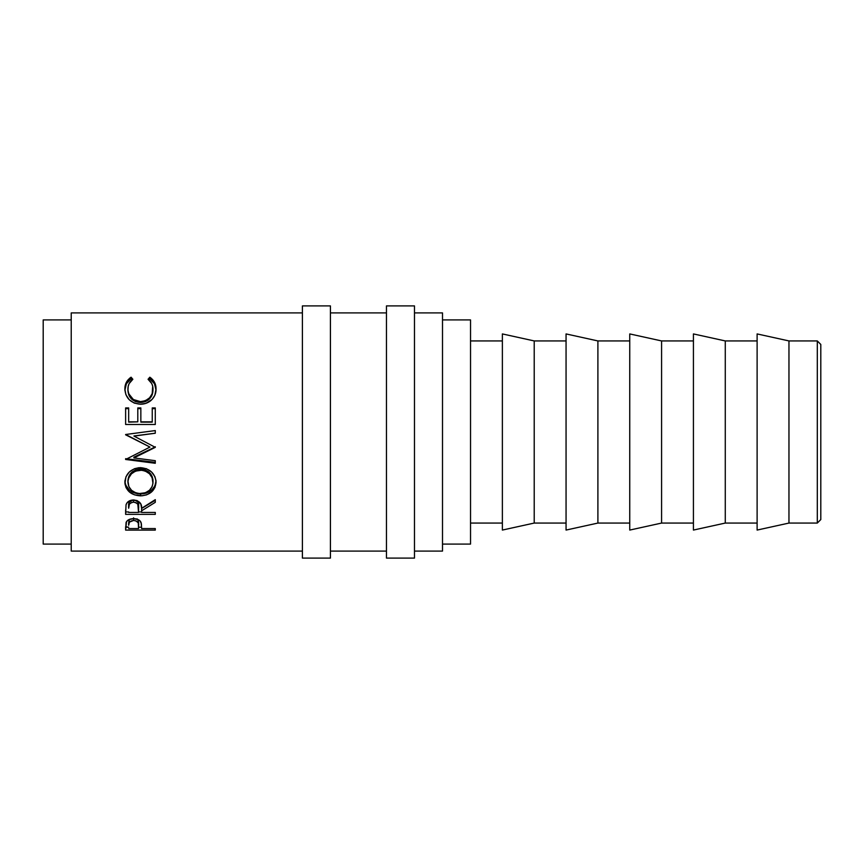 <?xml version="1.0" encoding="UTF-8"?>
<svg xmlns="http://www.w3.org/2000/svg" width="864" height="864" viewBox="0 0 864 864"><rect width="100%" height="100%" fill="white"/><g stroke="black" fill="none" stroke-linecap="round" stroke-linejoin="round"><path stroke-width="1.3" d="M817.301 523.066L820.8 519.566L820.8 344.434L817.301 340.934L817.301 523.066L817.301 340.934L788.962 340.934L788.962 523.066L817.301 523.066L788.962 523.066L788.962 340.934L757.112 333.925L757.112 530.075L788.962 523.066L757.112 530.075L757.112 333.925L788.962 340.934L817.301 340.934L820.8 344.434L820.8 519.566L817.301 523.066M302.4 558.101L330.426 558.101L330.426 305.899L302.4 305.899L302.4 558.101L302.4 305.899L330.426 305.899L330.426 558.101L302.4 558.101M386.467 558.101L414.482 558.101L414.482 305.899L386.467 305.899L386.467 558.101L386.467 305.899L414.482 305.899L414.482 558.101L386.467 558.101M725.274 523.066L757.112 523.066L725.274 523.066L725.274 340.934L725.274 523.066L693.425 530.075L725.274 523.066M757.112 340.934L725.274 340.934L693.425 333.925L693.425 530.075L693.425 333.925L725.274 340.934L757.112 340.934M661.586 523.066L693.425 523.066L661.586 523.066L661.586 340.934L661.586 523.066L629.748 530.075L661.586 523.066M693.425 340.934L661.586 340.934L629.748 333.925L629.748 530.075L629.748 333.925L661.586 340.934L693.425 340.934M597.899 523.066L629.748 523.066L597.899 523.066L597.899 340.934L597.899 523.066L566.06 530.075L597.899 523.066M629.748 340.934L597.899 340.934L566.06 333.925L566.06 530.075L566.06 333.925L597.899 340.934L629.748 340.934M534.211 523.066L566.06 523.066L534.211 523.066L534.211 340.934L534.211 523.066L502.373 530.075L534.211 523.066M566.06 340.934L534.211 340.934L502.373 333.925L502.373 530.075L502.373 333.925L534.211 340.934L566.06 340.934M470.534 523.066L502.373 523.066L470.534 523.066M502.373 340.934L470.534 340.934L502.373 340.934M442.508 544.082L470.534 544.082L470.534 319.918L442.508 319.918L470.534 319.918L470.534 544.082L442.508 544.082M43.2 544.082L71.226 544.082L43.2 544.082L43.2 319.918L43.2 544.082M71.226 319.918L43.2 319.918L71.226 319.918M414.482 551.092L442.508 551.092L442.508 312.908L414.482 312.908L442.508 312.908L442.508 551.092L414.482 551.092M330.426 551.092L386.467 551.092L330.426 551.092M386.467 312.908L330.426 312.908L386.467 312.908M71.226 551.092L302.4 551.092L71.226 551.092L71.226 312.908L302.4 312.908L71.226 312.908L71.226 551.092M155.282 530.107L125.626 530.107L126.479 521.662L128.801 519.664L133.585 518.648L138.467 519.707L140.152 521.014L141.394 523.778L141.599 528.574L155.282 528.574L155.282 530.107L155.282 528.574L141.599 528.574L141.113 522.601C140.054 520.063 137.538 518.746 133.585 518.648C129.73 518.713 127.235 519.977 126.079 522.45L125.626 530.107L155.282 530.107L155.282 528.574M155.282 514.372L125.626 514.372L126.036 504.781L126.997 502.859L129.784 500.688L133.564 499.964L137.203 500.623L140.81 503.971L141.599 508.324L155.282 499.651L155.282 502.33L141.599 510.818L141.599 512.428L155.282 512.428L155.282 514.372L155.282 512.428L141.599 512.428L141.599 510.818L155.282 502.33L155.282 499.651L141.599 508.324C141.977 503.507 139.298 500.72 133.564 499.964C129.6 500.116 127.094 501.725 126.036 504.781L125.626 514.372L155.282 514.372L155.282 512.428M124.945 483.732L125.95 476.798L129.319 471.992L134.406 468.731L138.899 467.716L146.405 468.698L151.481 471.917L154.915 476.626L155.984 480.73L154.958 487.469L151.6 491.918L146.578 494.867L142.128 495.785L134.611 494.888L129.492 492.08L126.068 487.685L124.945 483.732M155.282 430.564L125.626 434.506L149.969 447.066L125.626 459.475L155.282 463.277L155.282 460.685L133.898 457.92L133.898 457.164L155.282 446.893L133.898 457.164L133.898 457.92L155.282 447.347L133.952 436.082L155.282 447.347L133.898 457.92L155.282 460.685L155.282 463.277L125.626 459.475L149.969 447.066L125.626 434.506L155.282 430.564L155.282 433.242L133.952 436.082L155.282 433.242L133.952 435.964L155.282 433.199L155.282 430.564L155.282 433.242M155.282 424.483L125.626 424.483L125.626 407.916L128.671 407.916L128.671 421.837L137.797 421.837L137.797 407.916L140.843 407.916L140.843 421.837L152.248 421.837L152.248 407.916L155.282 407.916L155.282 424.483L155.282 407.916L152.248 407.916L152.248 421.837L140.843 422.129L152.248 422.129L140.843 422.129L140.843 407.916L137.797 407.916L137.797 421.837L128.671 422.129L137.797 421.837L128.671 422.129L128.671 407.916L125.626 407.916L125.626 424.483L155.282 424.483L155.282 407.916M129.632 378.259L131.069 377.201L132.851 379.274L129.125 383.627L128.207 386.316L127.958 390.334L128.801 393.811L133.337 399.514L140.486 401.63L145.465 400.691L149.58 397.829L152.194 393.692L152.701 386.186L151.751 383.562L148.057 379.274L149.828 377.201L151.254 378.27L154.505 382.309L156.049 388.951L154.84 395.28L152.086 399.427L145.93 403.337L140.281 404.212L134.244 403.088L129.19 399.686L125.906 394.708L124.87 388.994L126.392 382.32L129.632 378.259M127.915 390.409L127.915 389.146C127.861 385.106 129.503 381.812 132.851 379.274L131.069 377.201C126.9 380.095 124.826 384.026 124.87 388.994C125.528 398.164 130.669 403.229 140.281 404.212C144.277 404.255 147.809 403.034 150.865 400.572C154.429 397.375 156.157 393.509 156.049 388.951C156.06 384.016 153.986 380.095 149.828 377.201L148.057 379.274C151.33 381.758 152.971 384.988 153.004 388.973C152.572 396.565 148.392 400.777 140.486 401.63C132.656 400.81 128.466 396.652 127.915 389.146L127.915 390.409C128.466 397.688 132.656 401.728 140.486 402.527L140.486 401.63L140.486 402.527C148.392 401.706 152.561 397.613 153.004 390.236L152.194 394.816L149.58 398.833L145.465 401.609L140.486 402.527L135.54 401.62L131.436 398.909L128.801 394.934L127.915 390.409M148.846 379.933L149.828 378.81L149.828 377.201L149.828 378.81C153.976 381.629 156.049 385.43 156.049 390.226L154.505 383.778L149.828 378.81L148.846 379.933M124.87 390.258C124.848 385.43 126.911 381.618 131.069 378.81L131.069 377.201L131.069 378.81L132.052 379.912L131.069 378.81L126.392 383.778L124.87 390.258M152.928 388.876L153.004 390.236M125.626 424.483L125.626 408.629L128.671 408.629L125.626 408.629L125.626 407.916M128.671 407.916L128.671 421.837M137.797 408.629L140.843 408.629L137.797 408.629M152.248 421.837L152.248 407.916M152.248 408.629L155.282 408.629L152.248 408.629M155.282 446.742L155.282 447.347M144.493 432L155.282 430.607L144.493 432M149.969 447.066L125.626 434.808L149.969 447.066M125.626 459.475L125.626 458.676L155.282 462.348L125.626 458.676M155.282 460.685L155.282 463.277M156.049 482.134C155.142 473.342 149.947 468.515 140.443 467.651C130.82 468.558 125.626 473.461 124.87 482.35C125.82 490.784 131.058 495.277 140.594 495.85C150.109 495.158 155.261 490.59 156.049 482.134M125.518 484.758L129.492 490.309L131.89 491.886L137.549 493.744L143.629 493.744L146.567 493.02L151.578 490.169L154.948 485.87L156.049 480.665C155.239 488.884 150.077 493.322 140.594 493.97L140.594 495.85L140.594 493.97C131.069 493.409 125.82 489.046 124.87 480.87L125.161 483.527M152.95 479.639L153.004 482.231C152.41 489.175 148.262 492.955 140.573 493.582C132.829 493.009 128.606 489.229 127.915 482.231C128.52 475.027 132.7 471.01 140.443 470.178C148.241 470.966 152.431 474.984 153.004 482.231L153.004 480.751C152.42 473.71 148.23 469.811 140.443 469.055L145.357 469.93L149.472 472.532L152.107 476.377L152.95 479.639M139.136 469.12L140.443 469.055L140.443 470.178L140.443 469.055C132.71 469.865 128.531 473.764 127.915 480.751L128.844 476.399L131.479 472.576L135.551 469.94L139.136 469.12M127.915 480.751L127.915 482.231L127.915 480.751M155.282 499.651L155.282 502.33M155.282 500.267L141.599 508.496L141.599 510.818L141.599 508.496L155.282 500.267M141.599 511.942L138.564 511.942L141.599 511.942M125.626 514.372L125.626 511.942L128.671 511.942L125.626 511.942L125.626 509.976M132.905 500.105L136.08 500.623L137.819 502.146L138.596 506.077C139.126 502.772 137.441 500.764 133.553 500.072L133.553 502.135C137.473 502.902 139.147 504.976 138.596 508.334L138.553 512.428L128.671 512.428L138.553 512.428L137.819 504.274L136.08 502.708L133.553 502.135L133.553 500.072C129.751 500.785 128.12 502.762 128.671 505.991L129.384 502.124L132.905 500.105M128.671 505.991L128.671 508.237C128.099 504.911 129.73 502.87 133.553 502.135L131.101 502.718L129.384 504.241L128.671 508.237L128.671 505.991M141.599 527.224L138.586 527.224L141.599 527.224M125.626 530.107L125.626 527.224L128.671 527.224L125.626 526.694M129.427 519.458L128.671 522.558L129.427 519.458M137.095 518.832L138.283 520.301L138.618 522.698L137.7 519.35M133.596 517.86L133.596 520.452C137.495 521.046 139.169 522.709 138.618 525.442L138.553 528.574L128.671 528.574L138.553 528.574L138.283 522.968L136.091 520.916L133.596 520.452L133.596 517.86M128.671 522.558L128.671 525.301C128.142 522.634 129.784 521.014 133.596 520.452L129.427 522.104L128.671 525.301L128.671 522.558M139.331 493.538L145.433 492.761L149.461 490.277L152.129 486.605L152.96 483.354L152.107 477.716L149.472 473.764L145.357 471.085L141.696 470.232L135.551 471.096L131.479 473.796L128.844 477.749L127.969 481.097L128.866 486.626L131.566 490.331L135.691 492.782L139.331 493.538M138.596 508.324L138.596 506.077M138.618 525.431L138.618 522.688"/></g></svg>
